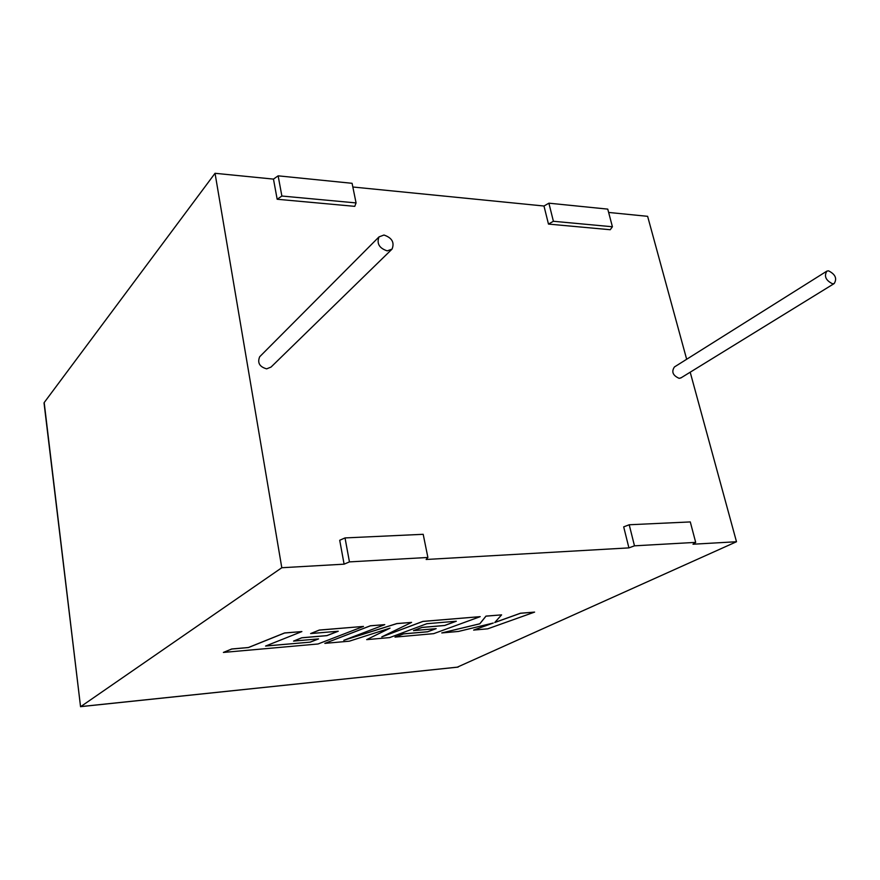 <?xml version="1.0" encoding="UTF-8"?>
<svg xmlns="http://www.w3.org/2000/svg" width="880" height="880" viewBox="0 0 880 880"><rect width="100%" height="100%" fill="white"/><g stroke="black" fill="none" stroke-linecap="round" stroke-linejoin="round"><path stroke-width="1.32" d="M387.244 250.877C379.28 248.237 376.53 243.573 378.994 236.907L383.944 235.026C391.996 237.776 394.691 242.473 392.04 249.117L387.244 250.877M391.512 249.634L271.051 367.059L266.662 368.852C259.556 366.85 257.224 362.824 259.677 356.763L260.304 356.147M828.531 270.831L826.881 271.106C823.856 276.166 825.759 280.401 832.601 283.822L834.174 283.569C837.265 278.553 835.373 274.307 828.531 270.831M826.32 271.458L674.432 366.96C671.253 371.734 672.837 375.529 679.184 378.356L681.296 377.685M612.414 226.765L553.399 221.276L548.471 224.081L610.236 229.724L612.414 226.765L607.761 209.121L548.889 203.181L543.983 206.019L352.836 187M548.471 224.081L543.983 206.019M277.167 199.254L281.875 196.031L356.07 202.928L354.772 206.349L277.167 199.254L273.471 179.102L215.039 173.294L44.187 402.578L44.165 404.085M344.102 564.168L349.448 561.891L345.026 537.922L339.713 540.265L344.102 564.168L281.798 567.732L215.039 173.294M457.204 667.205L736.494 541.739L692.989 544.225L695.684 542.377L690.283 521.928L629.211 524.766L623.689 526.867L628.914 547.888L426.14 559.482L427.889 557.469L349.448 561.891M736.494 541.739L690.195 372.207M686.664 359.271L647.625 216.326L608.63 212.443M281.798 567.732L80.762 706.596L458.139 667.073M695.684 542.377L634.48 545.831L628.914 547.888M273.471 179.102L278.135 175.835L352.088 183.304L356.07 202.928M629.211 524.766L634.48 545.831M345.026 537.922L423.192 534.303L427.889 557.469M281.875 196.031L278.135 175.835M553.399 221.276L548.889 203.181M80.52 706.431L44.187 402.578M310.233 642.147L265.573 646.052L301.884 631.565L284.581 633.017L248.435 647.559L231.737 649.033L223.388 652.432L318.021 643.984L363.484 626.417L319.341 630.102L310.618 633.567L338.25 631.224L326.909 635.657L301.818 637.813L293.546 641.091L318.582 638.902L310.233 642.147L265.76 645.975M301.884 631.565L284.57 632.951L248.424 647.504L231.726 648.978L223.388 652.432M363.484 626.417L319.33 630.047L310.618 633.567M338.041 631.246L326.898 635.591L301.807 637.758L293.546 641.091M318.373 638.924L310.222 642.092M366.685 639.639L389.675 637.582L426.833 623.711L456.313 621.214L444.697 625.504L421.993 627.462L413.479 630.63L436.161 628.65L427.603 631.796L403.557 633.908L394.999 637.109L433.675 633.655L480.205 616.649L422.884 621.445L381.799 636.878L411.609 622.391L396.836 623.623L343.805 640.299L384.769 624.635L370.359 625.834L324.841 643.368L349.338 641.179L390.038 628.144L366.685 639.639L389.664 628.254M324.841 643.368L370.348 625.779L384.769 624.635M456.104 621.236L444.686 625.449L421.982 627.407L413.479 630.63M435.941 628.672L427.592 631.741L403.546 633.853L394.999 637.109M480.205 616.649L422.873 621.39L382.338 636.614M411.609 622.391L396.825 623.568L344.696 639.958M534.6 612.106L520.454 613.283L494.736 622.523L501.589 614.867L485.98 616.165L479.809 623.821L441.76 632.929L458.469 631.444L493.251 623.04L473.627 630.091L487.707 628.826L534.6 612.106L520.443 613.228L494.813 622.435M501.589 614.867L485.969 616.11L479.798 623.766L441.76 632.929M492.756 623.161L473.627 630.091M378.994 236.907L259.677 356.763M80.674 706.651L457.996 667.117M80.553 706.706L44.033 402.941M834.174 283.569L680.702 378.048"/></g></svg>
